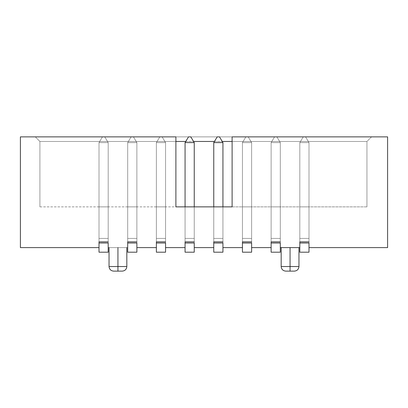 <?xml version="1.0" encoding="UTF-8"?>
<svg xmlns="http://www.w3.org/2000/svg" width="408" height="408" viewBox="0 0 408 408"><rect width="100%" height="100%" fill="white"/><g stroke="black" fill="none" stroke-linecap="round" stroke-linejoin="round"><path stroke-width="0.31" stroke-dasharray="2.04 1.53" d="M117.938 266.536L126.832 266.536L117.938 266.536L117.938 247.605L126.832 247.605L109.043 247.605L126.832 247.605L109.043 247.605L117.938 247.605L117.938 266.536L109.043 266.536L117.938 266.536L117.938 271.126L117.938 266.536M122.242 271.126L117.938 271.126L122.242 271.126M290.062 266.536L298.957 266.536L290.062 266.536L290.062 247.605L298.957 247.605L281.168 247.605L298.957 247.605L281.168 247.605L290.062 247.605L290.062 266.536L281.168 266.536L290.062 266.536L290.062 271.126L294.367 271.126L285.758 271.126L290.062 271.126L290.062 266.541M299.819 241.868L299.819 247.605L280.306 247.605L280.306 241.868L271.126 241.868L280.306 241.868L271.126 241.868L280.306 241.868L271.126 241.868L280.306 241.868L280.306 206.866L271.126 206.866L271.126 241.868L271.126 206.866L280.306 206.866L280.306 241.868L271.126 241.868L280.306 241.868L280.306 247.605L280.306 206.866L280.306 241.868L280.306 206.866L280.306 241.868L280.306 206.866L271.126 206.866L271.126 241.868L271.126 206.866L280.306 206.866L280.306 241.868L271.126 241.868L271.126 206.866L271.126 241.868L271.126 206.866L280.306 206.866L271.126 206.866L280.306 206.866L271.126 206.866L271.126 247.605L271.126 241.868L271.126 247.605L251.624 247.605L251.624 241.868L242.444 241.868L251.624 241.868L242.444 241.868L251.624 241.868L242.444 241.868L251.624 241.868L251.624 206.866L242.444 206.866L242.444 241.868L242.444 206.866L251.624 206.866L251.624 241.868L242.444 241.868L251.624 241.868L251.624 247.605L251.624 206.866L251.624 241.868L251.624 206.866L251.624 241.868L251.624 206.866L242.444 206.866L242.444 241.868L242.444 206.866L251.624 206.866L251.624 241.868L242.444 241.868L242.444 206.866L242.444 241.868L242.444 206.866L251.624 206.866L242.444 206.866L251.624 206.866L242.444 206.866L242.444 247.605L242.444 241.868L242.444 247.605L222.931 247.605L222.931 241.868L213.751 241.868L222.931 241.868L213.751 241.868L222.931 241.868L213.751 241.868L222.931 241.868L222.931 206.866L213.751 206.866L213.751 241.868L213.751 206.866L222.931 206.866L222.931 241.868L213.751 241.868L222.931 241.868L222.931 247.605L222.931 206.866L222.931 241.868L222.931 206.866L222.931 241.868L222.931 206.866L213.751 206.866L213.751 241.868L213.751 206.866L222.931 206.866L222.931 241.868L213.751 241.868L213.751 206.866L213.751 241.868L213.751 206.866L222.931 206.866L213.751 206.866L222.931 206.866L213.751 206.866L213.751 247.605L213.751 241.868L213.751 247.605L194.249 247.605L194.249 241.868L185.069 241.868L194.249 241.868L185.069 241.868L194.249 241.868L185.069 241.868L194.249 241.868L194.249 247.605L194.249 206.866L194.249 241.868L194.249 206.866L194.249 241.868L194.249 206.866L185.069 206.866L185.069 241.868L185.069 206.866L194.249 206.866L194.249 241.868L185.069 241.868L185.069 206.866L185.069 241.868L185.069 206.866L185.069 241.868L194.249 241.868L194.249 206.866L185.069 206.866L185.069 241.868L185.069 206.866L194.249 206.866L185.069 206.866L194.249 206.866L185.069 206.866L194.249 206.866L194.249 241.868L185.069 241.868L185.069 247.605L185.069 241.868L185.069 247.605L165.556 247.605L165.556 241.868L156.376 241.868L165.556 241.868L156.376 241.868L165.556 241.868L156.376 241.868L165.556 241.868L165.556 206.866L156.376 206.866L156.376 241.868L156.376 206.866L165.556 206.866L165.556 241.868L156.376 241.868L165.556 241.868L165.556 247.605L165.556 206.866L165.556 241.868L165.556 206.866L165.556 241.868L165.556 206.866L156.376 206.866L156.376 241.868L156.376 206.866L165.556 206.866L165.556 241.868L156.376 241.868L156.376 206.866L156.376 241.868L156.376 206.866L165.556 206.866L156.376 206.866L165.556 206.866L156.376 206.866L156.376 247.605L156.376 241.868L156.376 247.605L136.874 247.605L136.874 241.868L127.694 241.868L136.874 241.868L127.694 241.868L136.874 241.868L127.694 241.868L136.874 241.868L136.874 206.866L127.694 206.866L127.694 241.868L127.694 206.866L136.874 206.866L136.874 241.868L127.694 241.868L136.874 241.868L136.874 247.605L136.874 206.866L136.874 241.868L136.874 206.866L136.874 241.868L136.874 206.866L127.694 206.866L127.694 241.868L127.694 206.866L136.874 206.866L136.874 241.868L127.694 241.868L127.694 206.866L127.694 241.868L127.694 206.866L136.874 206.866L127.694 206.866L136.874 206.866L127.694 206.866L127.694 247.605L127.694 241.868L127.694 247.605L108.186 247.605L108.186 241.868L99.006 241.868L108.186 241.868L99.006 241.868L108.186 241.868L99.006 241.868L108.186 241.868L108.186 206.866L99.006 206.866L99.006 241.868L99.006 206.866L108.186 206.866L108.186 241.868L99.006 241.868L108.186 241.868L108.186 247.605L108.186 206.866L108.186 241.868L108.186 206.866L108.186 241.868L108.186 206.866L99.006 206.866L99.006 241.868L99.006 206.866L108.186 206.866L108.186 241.868L99.006 241.868L99.006 206.866L99.006 241.868L99.006 206.866L108.186 206.866L99.006 206.866L108.186 206.866L99.006 206.866L99.006 247.605L99.006 241.868L99.006 247.605L99.006 241.868L108.186 241.868L108.186 247.605L127.694 247.605L127.694 241.868L136.874 241.868L136.874 247.605L156.376 247.605L156.376 241.868L165.556 241.868L165.556 247.605L185.069 247.605L185.069 241.868L194.249 241.868L194.249 247.605L213.751 247.605L213.751 241.868L222.931 241.868L222.931 247.605L242.444 247.605L242.444 241.868L251.624 241.868L251.624 247.605L271.126 247.605L271.126 241.868L280.306 241.868L280.306 247.605L299.819 247.605L299.819 241.868L308.999 241.868L308.999 247.605L387.6 247.605L387.6 136.874L20.4 136.874L20.4 247.605L99.001 247.605L20.4 247.605L20.4 136.874L387.6 136.874L387.6 247.605L308.999 247.605L308.999 241.868L308.999 247.605L308.999 241.868L299.819 241.868L299.819 247.605L299.819 206.866L308.999 206.866L299.819 206.866L308.999 206.866L299.819 206.866L299.819 241.868L299.819 206.866L299.819 241.868L299.819 206.866L308.999 206.866L308.999 241.868L308.999 206.866L308.999 241.868L308.999 206.866L308.999 241.868L308.999 206.866L299.819 206.866L299.819 241.868L308.999 241.868L299.819 241.868L299.819 206.866L308.999 206.866L308.999 241.868L308.999 206.866L299.819 206.866L299.819 241.868L308.999 241.868L299.819 241.868L308.999 241.868L299.819 241.868L308.999 241.868L299.819 241.868L299.819 142.606L308.999 142.606L308.999 238.425L299.819 238.425L299.819 243.015L308.999 243.015L308.999 142.606L299.819 142.606L299.819 243.015L299.819 142.606L299.819 238.425L308.999 238.425L308.999 243.015L308.999 142.606L308.999 243.015L299.819 243.015L308.999 243.015L299.819 243.015L299.819 142.606L303.256 136.874L305.551 136.874L303.256 136.874L305.551 136.874L308.999 142.606L299.819 142.606L303.256 136.874L299.819 142.606L308.999 142.606L305.551 136.874L308.999 142.606L305.551 136.874L303.256 136.874L299.819 142.606L299.819 238.425L308.999 238.425L308.999 142.606L299.819 142.606L308.999 142.606L308.999 243.015L299.819 243.015L299.819 142.606L299.819 252.195L299.819 243.015L308.999 243.015L308.999 252.195L299.819 252.195L299.819 243.015L308.999 243.015L308.999 142.606L308.999 252.195L308.999 243.015L299.819 243.015L308.999 243.015L308.999 238.425L299.819 238.425L299.819 252.195L308.999 252.195L299.819 252.195L299.819 243.015L299.819 252.195L308.999 252.195L299.819 252.195L308.999 252.195L308.999 243.015L299.819 243.015M39.907 206.866L175.889 206.866L175.889 141.464L39.907 141.464L39.907 206.866L39.907 141.464L39.907 206.866L39.907 141.464L175.889 141.464L175.889 206.866L366.945 206.866L366.945 141.464L366.945 206.866L366.945 141.464L366.945 206.866L39.907 206.866M371.535 136.874L35.318 136.874L371.535 136.874L366.945 141.464L232.111 141.464L366.945 141.464L371.535 136.874M175.889 136.874L35.318 136.874L175.889 136.874L175.889 141.464L39.907 141.464L35.318 136.874L39.907 141.464L35.318 136.874L39.907 141.464L175.889 141.464L175.889 136.874M185.757 141.464L193.56 141.464L185.757 141.464M214.445 141.464L222.248 141.464L214.445 141.464M232.111 206.866L366.945 206.866L232.111 206.866L232.111 141.464L232.111 206.866M232.111 141.464L232.111 136.874L232.111 141.464L366.945 141.464L232.111 141.464M113.633 271.126L117.938 271.126L113.633 271.126M213.756 241.868L213.756 238.425L213.756 241.868L213.756 238.425L222.936 238.425L222.936 206.866L222.936 238.425L222.936 206.866L222.936 238.425L222.936 206.866L222.936 238.425L213.756 238.425L213.756 206.866L213.756 243.015L222.936 243.015L222.936 142.606L213.756 142.606L213.756 243.015L213.756 142.606L217.199 136.874L219.494 136.874L217.199 136.874L213.756 142.606L222.936 142.606L219.494 136.874L217.199 136.874L219.494 136.874L217.199 136.874L213.756 142.606L213.756 243.015L222.936 243.015L222.936 142.606L219.494 136.874L217.199 136.874L219.494 136.874L217.199 136.874L213.756 142.606L217.199 136.874L219.494 136.874L222.936 142.606L213.756 142.606L222.936 142.606L219.494 136.874L222.936 142.606L219.494 136.874L217.199 136.874L213.756 142.606L213.756 243.015L222.936 243.015L213.756 243.015L213.756 142.606L217.199 136.874L213.756 142.606L222.936 142.606L213.756 142.606L213.756 238.425L222.936 238.425L222.936 243.015L213.756 243.015L222.936 243.015L222.936 142.606L219.494 136.874L217.199 136.874L219.494 136.874L222.936 142.606L219.494 136.874L222.936 142.606L213.756 142.606L222.936 142.606L222.936 243.015L222.936 142.606L222.936 243.015L213.756 243.015L222.936 243.015L213.756 243.015L213.756 142.606L213.756 243.015L222.936 243.015L222.936 142.606L219.494 136.874L217.199 136.874L219.494 136.874L217.199 136.874L213.756 142.606L222.936 142.606L219.494 136.874L222.936 142.606L213.756 142.606L217.199 136.874L213.756 142.606L217.199 136.874L219.494 136.874L222.936 142.606L213.756 142.606L213.756 238.425L222.936 238.425L213.756 238.425L213.756 206.866L213.756 243.015L213.756 142.606L222.936 142.606L222.936 243.015L222.936 142.606L222.936 243.015L213.756 243.015L213.756 142.606L213.756 238.425L222.936 238.425L222.936 243.015L213.756 243.015L213.756 252.195L213.756 243.015L222.936 243.015L213.756 243.015L222.936 243.015L222.936 252.195L213.756 252.195L213.756 243.015L222.936 243.015L222.936 142.606L219.494 136.874L222.936 142.606L213.756 142.606L222.936 142.606L213.756 142.606L217.199 136.874L219.494 136.874L222.936 142.606L222.936 252.195L222.936 243.015L213.756 243.015L213.756 252.195L213.756 142.606L217.199 136.874L213.756 142.606L213.756 238.425L222.936 238.425L213.756 238.425L213.756 243.015L213.756 142.606L222.936 142.606L222.936 243.015L222.936 238.425L222.936 243.015L213.756 243.015L213.756 252.195L213.756 243.015L222.936 243.015L213.756 243.015L222.936 243.015L222.936 252.195L213.756 252.195L213.756 243.015L222.936 243.015L222.936 142.606L219.494 136.874L217.199 136.874L213.756 142.606L213.756 252.195L213.756 142.606L222.936 142.606L213.756 142.606L217.199 136.874L213.756 142.606L213.756 252.195L222.936 252.195L213.756 252.195L213.756 243.015L222.936 243.015L222.936 252.195L222.936 243.015L213.756 243.015L222.936 243.015L222.936 142.606L222.936 243.015L213.756 243.015L222.936 243.015L213.756 243.015L213.756 252.195L213.756 242.663L213.756 252.195L222.936 252.195L213.756 252.195L222.936 252.195L213.756 252.195L213.756 246.529L213.756 252.195L222.936 252.195L222.936 243.015L222.936 252.195L213.756 252.195L222.936 252.195L213.756 252.195L213.756 238.425L222.936 238.425L213.756 238.425L213.756 242.663L213.756 238.425L222.936 238.425L222.936 243.015L222.936 142.606L222.936 238.425L213.756 238.425L213.756 243.015L222.936 243.015L222.936 252.195L222.936 238.425L222.936 243.015L213.756 243.015M222.931 243.015L222.936 252.195L222.931 243.015L222.936 252.195L213.756 252.195L222.936 252.195L222.936 243.015L222.936 252.195L213.756 252.195L222.936 252.195L222.936 246.529L222.936 252.195L213.756 252.195L222.936 252.195L222.936 243.015M242.444 142.606L251.624 142.606L251.624 238.425L242.444 238.425L242.444 142.606L242.444 243.015L251.624 243.015L251.624 142.606L242.444 142.606L242.444 243.015L242.444 142.606L245.886 136.874L248.181 136.874L245.886 136.874L248.181 136.874L251.624 142.606L251.624 243.015L251.624 142.606L242.444 142.606L245.886 136.874L242.444 142.606L251.624 142.606L248.181 136.874L251.624 142.606L248.181 136.874L245.886 136.874L242.444 142.606L251.624 142.606L251.624 243.015L242.444 243.015L251.624 243.015L242.444 243.015L251.624 243.015L251.624 252.195L242.444 252.195L242.444 142.606L242.444 243.015L251.624 243.015L251.624 142.606L242.444 142.606L242.444 238.425L251.624 238.425L242.444 238.425L242.444 142.606L245.886 136.874L248.181 136.874L245.886 136.874L248.181 136.874L251.624 142.606L251.624 243.015L251.624 142.606L242.444 142.606L245.886 136.874L242.444 142.606L251.624 142.606L248.181 136.874L251.624 142.606L248.181 136.874L245.886 136.874L242.444 142.606L251.624 142.606L251.624 243.015L242.444 243.015L251.624 243.015L242.444 243.015L242.444 142.606L242.444 243.015L251.624 243.015L251.624 252.195L251.624 142.606L242.444 142.606L242.444 243.015L242.444 142.606L245.886 136.874L248.181 136.874L245.886 136.874L248.181 136.874L251.624 142.606L251.624 238.425L242.444 238.425L251.624 238.425L251.624 243.015L251.624 142.606L242.444 142.606L245.886 136.874L242.444 142.606L251.624 142.606L248.181 136.874L251.624 142.606L248.181 136.874L245.886 136.874L242.444 142.606L242.444 238.425L242.444 142.606L251.624 142.606L242.444 142.606L242.444 243.015L242.444 142.606L251.624 142.606L251.624 243.015L242.444 243.015L242.444 252.195L242.444 243.015L251.624 243.015L242.444 243.015L251.624 243.015L242.444 243.015L251.624 243.015L251.624 252.195L242.444 252.195L242.444 142.606L245.886 136.874L248.181 136.874L245.886 136.874L242.444 142.606L245.886 136.874L242.444 142.606L242.444 238.425L251.624 238.425L251.624 142.606L251.624 238.425L251.624 142.606L248.181 136.874L245.886 136.874L248.181 136.874L251.624 142.606L248.181 136.874L251.624 142.606L242.444 142.606L251.624 142.606L242.444 142.606L242.444 238.425L251.624 238.425L251.624 252.195L242.444 252.195L242.444 142.606L251.624 142.606L251.624 243.015L242.444 243.015L242.444 252.195L242.444 243.015L251.624 243.015L251.624 238.425L242.444 238.425L242.444 243.015L251.624 243.015L242.444 243.015L251.624 243.015L242.444 243.015L242.444 252.195L251.624 252.195L251.624 243.015L251.624 252.195L242.444 252.195L242.444 142.606L245.886 136.874L248.181 136.874L245.886 136.874L242.444 142.606L245.886 136.874L242.444 142.606L242.444 243.015L242.444 142.606L251.624 142.606L251.624 238.425L251.624 142.606L248.181 136.874L245.886 136.874L248.181 136.874L251.624 142.606L248.181 136.874L251.624 142.606L242.444 142.606L242.444 238.425L251.624 238.425L251.624 243.015L251.624 142.606L242.444 142.606L251.624 142.606L251.624 252.195L242.444 252.195L242.444 243.015L242.444 252.195L251.624 252.195L251.624 243.015L242.444 243.015L251.624 243.015L251.624 238.425L242.444 238.425L242.444 243.015L251.624 243.015L242.444 243.015L251.624 243.015L242.444 243.015L242.444 252.195L251.624 252.195L242.444 252.195L242.444 243.015L242.444 252.195L251.624 252.195L242.444 252.195L251.624 252.195L251.624 243.015L251.624 252.195L242.444 252.195L242.444 238.425L251.624 238.425L251.624 142.606L251.624 243.015L251.624 142.606L248.181 136.874L245.886 136.874L248.181 136.874L245.886 136.874L242.444 142.606L245.886 136.874L242.444 142.606L245.886 136.874L248.181 136.874L251.624 142.606L248.181 136.874L251.624 142.606L242.444 142.606M242.444 241.868L242.444 252.195L251.624 252.195L251.624 243.015L251.624 252.195L242.444 252.195L251.624 252.195L251.624 243.015L242.444 243.015L242.444 238.425L242.444 241.868L242.444 238.425L251.624 238.425L251.624 243.015L242.444 243.015M271.126 142.606L280.306 142.606L280.306 238.425L271.126 238.425L271.126 142.606L271.126 243.015L280.306 243.015L280.306 142.606L271.126 142.606L271.126 243.015L271.126 142.606L274.574 136.874L276.869 136.874L274.574 136.874L276.869 136.874L280.306 142.606L280.306 243.015L280.306 142.606L271.126 142.606L274.574 136.874L271.126 142.606L280.306 142.606L276.869 136.874L280.306 142.606L276.869 136.874L274.574 136.874L271.126 142.606L280.306 142.606L280.306 243.015L271.126 243.015L280.306 243.015L271.126 243.015L280.306 243.015L280.306 252.195L271.126 252.195L271.126 142.606L271.126 243.015L280.306 243.015L280.306 142.606L271.126 142.606L271.126 238.425L280.306 238.425L271.126 238.425L271.126 142.606L274.574 136.874L276.869 136.874L274.574 136.874L276.869 136.874L280.306 142.606L280.306 243.015L280.306 142.606L271.126 142.606L274.574 136.874L271.126 142.606L280.306 142.606L276.869 136.874L280.306 142.606L276.869 136.874L274.574 136.874L271.126 142.606L271.126 243.015L271.126 142.606L280.306 142.606L271.126 142.606L271.126 238.425L280.306 238.425L280.306 243.015L271.126 243.015L271.126 142.606L280.306 142.606L280.306 243.015L271.126 243.015L271.126 252.195L271.126 243.015L280.306 243.015L280.306 252.195L280.306 243.015L271.126 243.015L280.306 243.015L280.306 252.195L271.126 252.195L271.126 243.015L280.306 243.015L280.306 142.606L280.306 238.425L280.306 142.606L276.869 136.874L274.574 136.874L276.869 136.874L274.574 136.874L271.126 142.606L274.574 136.874L271.126 142.606L274.574 136.874L276.869 136.874L280.306 142.606L276.869 136.874L280.306 142.606L271.126 142.606L271.126 238.425L280.306 238.425L280.306 252.195L271.126 252.195L271.126 142.606L280.306 142.606L271.126 142.606L271.126 243.015L271.126 142.606L280.306 142.606L280.306 243.015L271.126 243.015L271.126 252.195L280.306 252.195L280.306 238.425L271.126 238.425L271.126 243.015L280.306 243.015L271.126 243.015L280.306 243.015L271.126 243.015L280.306 243.015L280.306 252.195L271.126 252.195L271.126 243.015L271.126 252.195L280.306 252.195L271.126 252.195L280.306 252.195L280.306 142.606L280.306 238.425L280.306 142.606L276.869 136.874L274.574 136.874L276.869 136.874L274.574 136.874L271.126 142.606L274.574 136.874L271.126 142.606L274.574 136.874L276.869 136.874L280.306 142.606L276.869 136.874L280.306 142.606L271.126 142.606M271.126 241.868L271.126 238.425L280.306 238.425L280.306 252.195L271.126 252.195L271.126 238.425L271.126 252.195L280.306 252.195L280.306 243.015L271.126 243.015L280.306 243.015L280.306 238.425L271.126 238.425L271.126 241.868M308.994 243.015L308.994 252.195M194.244 243.015L194.249 252.195L185.069 252.195L185.069 142.606L194.249 142.606L194.249 238.425L185.069 238.425L194.249 238.425L194.249 252.195L194.249 142.606L185.069 142.606L188.511 136.874L185.069 142.606L185.069 243.015L185.069 142.606L194.249 142.606L194.249 243.015L194.249 142.606L185.069 142.606L185.069 238.425L194.249 238.425L194.249 252.195L194.249 142.606L190.806 136.874L188.511 136.874L185.069 142.606L194.249 142.606L185.069 142.606L188.511 136.874L190.806 136.874L188.511 136.874L185.069 142.606L194.249 142.606L185.069 142.606L188.511 136.874L185.069 142.606L194.249 142.606L185.069 142.606L185.069 238.425L185.069 206.866L185.069 238.425L194.249 238.425L194.249 206.866L194.249 238.425L185.069 238.425L185.069 241.868L185.069 206.866L185.069 238.425L194.249 238.425L194.249 206.866L194.249 238.425L185.069 238.425L185.069 206.866L185.069 238.425L194.249 238.425L194.249 206.866L194.249 238.425L185.069 238.425L185.069 241.868L185.069 238.425L194.249 238.425L194.249 206.866L194.249 238.425L185.069 238.425L185.069 206.866L185.069 243.015L194.249 243.015L194.249 142.611L194.249 243.015L185.069 243.015L185.069 142.611L185.069 243.015L194.249 243.015L185.069 243.015L194.249 243.015L194.249 252.195L185.069 252.195L185.069 243.015L194.249 243.015L194.249 142.611L194.249 243.015L185.069 243.015L194.249 243.015L185.069 243.015L185.069 142.611M185.069 142.606L188.511 136.874L185.069 142.606L194.249 142.606L194.249 238.425L185.069 238.425L194.249 238.425L194.249 240.179L194.249 142.606L190.806 136.874L188.511 136.874L190.806 136.874L188.511 136.874L190.806 136.874L188.511 136.874L190.806 136.874L188.511 136.874L190.806 136.874L194.249 142.606L190.806 136.874L194.249 142.606L190.806 136.874L188.511 136.874L185.069 142.606L185.069 243.015L194.249 243.015L194.249 142.611L194.249 243.015L185.069 243.015L194.249 243.015L185.069 243.015L194.249 243.015L185.069 243.015L185.069 142.606L185.069 252.195L185.069 243.015L194.249 243.015L185.069 243.015L194.249 243.015L185.069 243.015L194.249 243.015L194.249 252.195L185.069 252.195L185.069 142.606L185.069 243.015L185.069 142.606L188.511 136.874L185.069 142.606L194.249 142.606L190.806 136.874L188.511 136.874L190.806 136.874L194.249 142.606L190.806 136.874L194.249 142.606L190.806 136.874L188.511 136.874L190.806 136.874L188.511 136.874L185.069 142.606L188.511 136.874L185.069 142.606L188.511 136.874L190.806 136.874L194.249 142.606L190.806 136.874L194.249 142.606L194.249 243.015L194.249 142.606L190.806 136.874L188.511 136.874L190.806 136.874L188.511 136.874L185.069 142.606L185.069 252.195L185.069 243.015L194.249 243.015L194.249 252.195L185.069 252.195L185.069 243.015L194.249 243.015L185.069 243.015L194.249 243.015L185.069 243.015L185.069 252.195L185.069 142.606L194.249 142.606L190.806 136.874L194.249 142.606L185.069 142.606L185.069 243.015L185.069 142.606L194.249 142.606L185.069 142.606L188.511 136.874L185.069 142.606L188.511 136.874L190.806 136.874L194.249 142.606L194.249 243.015L185.069 243.015L185.069 252.195L194.249 252.195L185.069 252.195L185.069 243.015L194.249 243.015L194.249 252.195L194.249 142.606L190.806 136.874L194.249 142.606L185.069 142.606L185.069 243.015L194.249 243.015L194.249 252.195L185.069 252.195L185.069 243.015L194.249 243.015L185.069 243.015L185.069 252.195L194.249 252.195L185.069 252.195L194.249 252.195L194.249 238.425L194.249 243.015L185.069 243.015L185.069 142.606L194.249 142.606L185.069 142.606L185.069 243.015L185.069 142.606L194.249 142.606L194.249 243.015L185.069 243.015L185.069 252.195L185.069 243.015L194.249 243.015L194.249 252.195L185.069 252.195L185.069 243.015L194.249 243.015L194.249 142.606L194.249 252.195L185.069 252.195L194.249 252.195L194.249 243.015L185.069 243.015L194.249 243.015L194.249 238.425L194.249 243.015L185.069 243.015L185.069 252.195L194.249 252.195L185.069 252.195L185.069 238.425L185.069 243.015L185.069 238.425L194.249 238.425L194.249 243.015L185.069 243.015L185.069 252.195L194.249 252.195L194.249 243.015L194.249 252.195L185.069 252.195L194.249 252.195L194.249 142.606L190.806 136.874L194.249 142.606L185.069 142.606L188.511 136.874L190.806 136.874L194.249 142.606L185.069 142.606L188.511 136.874L185.069 142.606L185.069 252.195L185.069 243.015L194.249 243.015L194.249 252.195L185.069 252.195L194.249 252.195L194.249 238.425L194.249 243.015L185.069 243.015L185.069 238.425L194.249 238.425L194.249 252.195L185.069 252.195L194.249 252.195L194.249 246.529L194.249 252.195L185.069 252.195L194.249 252.195L194.249 142.606L194.249 238.425L194.249 142.606L190.806 136.874L188.511 136.874L185.069 142.606L194.249 142.606L185.069 142.606L185.069 238.425L194.249 238.425L194.249 243.015M165.556 243.015L165.561 142.606L165.561 243.015L165.561 142.606L156.381 142.606L159.824 136.874L156.381 142.606L159.824 136.874L162.119 136.874L165.561 142.606L162.119 136.874L165.561 142.606L162.119 136.874L159.824 136.874L162.119 136.874L159.824 136.874L156.381 142.606L165.561 142.606L156.381 142.606L165.561 142.606L165.561 238.425L165.561 142.606L156.381 142.606L159.824 136.874L156.381 142.606L159.824 136.874L162.119 136.874L165.561 142.606L162.119 136.874L165.561 142.606L162.119 136.874L159.824 136.874L162.119 136.874L159.824 136.874L156.381 142.606L165.561 142.606L156.381 142.606L165.561 142.606L156.381 142.606L159.824 136.874L156.381 142.606L159.824 136.874L162.119 136.874L165.561 142.606L162.119 136.874L165.561 142.606L162.119 136.874L159.824 136.874L162.119 136.874L159.824 136.874L156.381 142.606L165.561 142.606L156.381 142.606L165.561 142.606L165.561 238.425L156.381 238.425L156.381 142.606L156.381 243.015L165.561 243.015L165.561 142.611L165.561 243.015L156.381 243.015L156.381 142.611L156.381 243.015L165.561 243.015L156.381 243.015L165.561 243.015L165.561 252.195L156.381 252.195L156.381 243.015L165.561 243.015L165.561 142.611L165.561 243.015L156.381 243.015L165.561 243.015L156.381 243.015L156.381 142.606L156.381 243.015L165.561 243.015L165.561 252.195L165.561 142.606L156.381 142.606L159.824 136.874L162.119 136.874L159.824 136.874L162.119 136.874L165.561 142.606L165.561 243.015L165.561 142.606L156.381 142.606L159.824 136.874L156.381 142.606L165.561 142.606L162.119 136.874L165.561 142.606L162.119 136.874L159.824 136.874L156.381 142.606L165.561 142.606L165.561 243.015L156.381 243.015L156.381 142.611L156.381 252.195L156.381 243.015L165.561 243.015L156.381 243.015L165.561 243.015L156.381 243.015L165.561 243.015L165.561 252.195L156.381 252.195L156.381 142.611L156.381 252.195L156.381 243.015L165.561 243.015L165.561 142.611L165.561 252.195L156.381 252.195L156.381 243.015L165.561 243.015L156.381 243.015L165.561 243.015L165.561 238.425L156.381 238.425L165.561 238.425L165.561 243.015L156.381 243.015L156.381 252.195L165.561 252.195L165.561 243.015L156.381 243.015L156.381 142.606L156.381 243.015L156.381 142.606L156.381 238.425L156.381 142.606L159.824 136.874L162.119 136.874L159.824 136.874L162.119 136.874L165.561 142.606L156.381 142.606L159.824 136.874L156.381 142.606L165.561 142.606L165.561 252.195L156.381 252.195L156.381 243.015L156.381 252.195L156.381 243.015L165.561 243.015L165.561 252.195L156.381 252.195L165.561 252.195L165.561 243.015L156.381 243.015L165.561 243.015L165.561 238.425L156.381 238.425L156.381 243.015L165.561 243.015L156.381 243.015L156.381 252.195L165.561 252.195L156.381 252.195L156.381 142.606L165.561 142.606L156.381 142.606L156.381 238.425L165.561 238.425L165.561 243.015L156.381 243.015L156.381 142.606L159.824 136.874L156.381 142.606L159.824 136.874L162.119 136.874L165.561 142.606L162.119 136.874L159.824 136.874L162.119 136.874L159.824 136.874L156.381 142.606L165.561 142.606L162.119 136.874L165.561 142.606L165.561 252.195L156.381 252.195L156.381 238.425L156.381 242.663L156.381 238.425L165.561 238.425L165.561 142.606L156.381 142.606L156.381 238.425L165.561 238.425L165.561 243.015L165.561 142.606L165.561 238.425L156.381 238.425L165.561 238.425L165.561 142.606L156.381 142.606L165.561 142.606L162.119 136.874L165.561 142.606L162.119 136.874L159.824 136.874L156.381 142.606L156.381 240.179L156.381 238.425L165.561 238.425L165.561 252.195L165.561 243.015L156.381 243.015L156.381 252.195L165.561 252.195L156.381 252.195L165.561 252.195L165.561 238.425L156.381 238.425L156.381 252.195L165.561 252.195L156.381 252.195L165.561 252.195L165.561 243.015L156.381 243.015M156.381 241.868L156.381 142.606L156.381 238.425L156.381 142.606L156.381 238.425L165.561 238.425L165.561 252.195L156.381 252.195L165.561 252.195L165.561 243.015M251.619 243.015L251.624 252.195L251.624 243.015L251.624 252.195L242.444 252.195L251.624 252.195L251.624 243.015M136.874 142.611L133.426 136.874L136.874 142.611L136.874 238.425L127.694 238.425L127.694 142.611L136.874 142.611L127.694 142.611L136.874 142.611L127.694 142.611L136.874 142.611L136.874 238.425L127.694 238.425L127.694 142.611L127.694 243.015L136.874 243.015L136.874 142.611L127.694 142.611L127.694 243.015L127.694 142.611L131.131 136.874L133.426 136.874L131.131 136.874L133.426 136.874L136.874 142.606L136.874 243.015L136.874 142.611L136.874 243.015L127.694 243.015L136.874 243.015L127.694 243.015L136.874 243.015L136.874 142.606L127.694 142.606L136.874 142.606L136.874 238.425L127.694 238.425L136.874 238.425L136.874 243.015L136.874 142.606L127.694 142.606L127.694 243.015L127.694 142.606L127.694 238.425L127.694 142.606L131.131 136.874L127.694 142.606L131.131 136.874L127.694 142.606L136.874 142.606L133.426 136.874L136.874 142.606L133.426 136.874L131.131 136.874L133.426 136.874L131.131 136.874L133.426 136.874L136.874 142.606L127.694 142.606L127.694 243.015L136.874 243.015L127.694 243.015L127.694 142.611L131.131 136.874L127.694 142.606L136.874 142.606L136.874 243.015L127.694 243.015L127.694 142.611L136.874 142.611L127.694 142.611L127.694 238.425L136.874 238.425L136.874 243.015L127.694 243.015L127.694 252.195L127.694 243.015L136.874 243.015L136.874 252.195L127.694 252.195L127.694 243.015L136.874 243.015L136.874 142.611L133.426 136.874L136.874 142.606L136.874 238.425L136.874 142.606L133.426 136.874L131.131 136.874L127.694 142.606L127.694 238.425L136.874 238.425L136.874 252.195L136.874 243.015L127.694 243.015L136.874 243.015L136.874 238.425L127.694 238.425L127.694 252.195L127.694 142.606L136.874 142.606L133.426 136.874L131.131 136.874L133.426 136.874L131.131 136.874L127.694 142.606L131.131 136.874L127.694 142.606L131.131 136.874L133.426 136.874L136.874 142.606L127.694 142.606L127.694 252.195L127.694 243.015L136.874 243.015L127.694 243.015L136.874 243.015L127.694 243.015L136.874 243.015L136.874 252.195L127.694 252.195L136.874 252.195L127.694 252.195L127.694 238.425L136.874 238.425L136.874 142.606L133.426 136.874L131.131 136.874L133.426 136.874L131.131 136.874L127.694 142.606L131.131 136.874L133.426 136.874L136.874 142.606L136.874 252.195L136.874 243.015L127.694 243.015L127.694 252.195L136.874 252.195L127.694 252.195L136.874 252.195L127.694 252.195L127.694 238.425L127.694 243.015L136.874 243.015L136.874 142.611L133.426 136.874L136.874 142.606M136.869 243.015L136.869 252.195L136.869 243.015M99.006 142.606L108.186 142.606L108.186 238.425L99.006 238.425L99.006 142.606L99.006 243.015L108.186 243.015L108.186 142.606L99.006 142.606L99.006 243.015L99.006 142.606L102.449 136.874L104.744 136.874L102.449 136.874L104.744 136.874L108.186 142.606L108.186 243.015L108.186 142.606L99.006 142.606L102.449 136.874L99.006 142.606L108.186 142.606L104.744 136.874L108.186 142.606L104.744 136.874L102.449 136.874L99.006 142.606L99.006 238.425L108.186 238.425L108.186 243.015L99.006 243.015L108.186 243.015L99.006 243.015L99.006 142.606L108.186 142.606L99.006 142.606L99.006 238.425L108.186 238.425L108.186 142.606L108.186 243.015L99.006 243.015L99.006 142.606L108.186 142.606L108.186 252.195L99.006 252.195L99.006 243.015L99.006 252.195L99.006 243.015L108.186 243.015L108.186 142.606L104.744 136.874L102.449 136.874L104.744 136.874L102.449 136.874L99.006 142.606L102.449 136.874L99.006 142.606L102.449 136.874L104.744 136.874L108.186 142.606L104.744 136.874L108.186 142.606L99.006 142.606M108.186 252.195L108.186 243.015L108.186 252.195L99.006 252.195L108.186 252.195L99.006 252.195L99.006 243.015L108.186 243.015L99.006 243.015L108.186 243.015L108.186 238.425L99.006 238.425L99.006 252.195L99.006 243.015L108.186 243.015L108.186 252.195L99.006 252.195L108.186 252.195L108.186 243.015M99.006 241.868L99.001 243.015M108.181 243.015L108.181 252.195M271.131 243.015L271.126 252.195L280.306 252.195L280.306 243.015L280.306 252.195L271.126 252.195L271.131 243.015M303.256 136.874L305.551 136.874L303.256 136.874L299.819 142.606L308.999 142.606L305.551 136.874L303.256 136.874L299.819 142.606L303.256 136.874L305.551 136.874L308.999 142.606L305.551 136.874L308.999 142.606L299.819 142.606L303.256 136.874M308.999 252.195L308.999 243.015M136.874 252.195L136.874 243.015L136.874 252.195L127.694 252.195L136.874 252.195L127.694 252.195L136.874 252.195L136.874 243.015L136.874 252.195M127.694 142.611L131.131 136.874L127.694 142.611M194.249 240.179L194.249 242.663L194.249 240.179"/><path stroke-width="0.61" d="M126.832 247.605L126.832 266.536L117.938 266.536L117.938 271.126L122.242 271.126L113.633 271.126L117.938 271.126L117.938 266.536L126.832 266.536C126.541 269.311 125.011 270.841 122.242 271.126M298.957 247.605L298.957 266.536L290.062 266.536L298.957 266.536C298.666 269.311 297.136 270.841 294.367 271.126L290.062 271.126L294.367 271.126M290.062 266.541L290.062 271.126L285.758 271.126L290.062 271.126L290.062 247.605L290.062 266.536L281.168 266.536L290.062 266.536M117.938 247.605L117.938 266.536L117.938 247.605M156.376 247.605L136.874 247.605L156.376 247.605M185.069 247.605L165.556 247.605L185.069 247.605M213.751 247.605L194.249 247.605L213.751 247.605M242.444 247.605L222.931 247.605L242.444 247.605M271.126 247.605L251.624 247.605L271.126 247.605M299.819 247.605L280.306 247.605L299.819 247.605M99.006 247.605L20.4 247.605L20.4 136.874L175.889 136.874L20.4 136.874L20.4 247.605L99.001 247.605M232.111 136.874L387.6 136.874L387.6 247.605L308.999 247.605L387.6 247.605L387.6 136.874L232.111 136.874L232.111 206.866L175.889 206.866L175.889 136.874L175.889 206.866L232.111 206.866L232.111 136.874M127.694 241.868L136.874 241.868L127.694 241.868L127.694 252.195L136.874 252.195L136.874 243.015L136.874 252.195L136.874 243.015L127.694 243.015L127.694 252.195L136.874 252.195L127.694 252.195L136.874 252.195L136.874 243.015L127.694 243.015L136.874 243.015L127.694 243.015L127.694 252.195L127.694 241.868M156.376 241.868L165.556 241.868L156.376 241.868M185.069 241.868L194.249 241.868L185.069 241.868L185.069 252.195L194.249 252.195L194.249 243.015L194.249 252.195L194.249 243.015L185.069 243.015L185.069 252.195L194.249 252.195L194.249 243.015L194.249 252.195L194.249 243.015L185.069 243.015L194.249 243.015L194.249 252.195L185.069 252.195L194.249 252.195L185.069 252.195L194.249 252.195L185.069 252.195L194.249 252.195L194.249 243.015L185.069 243.015L185.069 252.195L185.069 243.015L194.249 243.015L185.069 243.015L185.069 241.868L185.069 252.195L185.069 243.015L194.249 243.015L185.069 243.015L185.069 252.195L185.069 241.868M213.751 241.868L222.931 241.868L213.751 241.868M242.444 241.868L251.624 241.868L242.444 241.868L242.444 252.195L251.624 252.195L251.624 243.015L251.624 252.195L251.624 243.015L242.444 243.015L242.444 252.195L251.624 252.195L251.624 243.015L251.624 252.195L242.444 252.195L251.624 252.195L242.444 252.195L251.624 252.195L251.624 243.015L242.444 243.015L251.624 243.015L242.444 243.015L242.444 252.195L242.444 243.015L251.624 243.015L242.444 243.015L242.444 241.868L242.444 252.195L242.444 243.015M271.126 241.868L280.306 241.868L271.126 241.868L271.126 252.195L280.306 252.195L280.306 243.015L280.306 252.195L280.306 243.015L271.126 243.015L271.126 252.195L280.306 252.195L271.126 252.195L280.306 252.195L280.306 243.015L271.126 243.015L280.306 243.015L271.126 243.015L271.126 252.195L271.126 241.868M299.819 241.868L308.999 241.868L299.819 241.868L299.819 252.195L308.999 252.195L308.999 243.015L308.999 252.195L299.819 252.195L299.819 243.015L308.999 243.015L299.819 243.015M99.006 241.868L108.186 241.868L99.006 241.868L99.006 252.195L108.186 252.195L108.186 243.015L108.186 252.195L99.006 252.195L99.006 243.015L108.186 243.015L99.006 243.015M175.889 141.464L185.757 141.464L175.889 141.464M193.56 141.464L214.445 141.464L193.56 141.464M222.248 141.464L232.111 141.464L222.248 141.464M109.043 247.605L109.043 266.536L117.938 266.536L109.043 266.536C109.334 269.311 110.864 270.841 113.633 271.126M213.756 142.606L222.936 142.606L222.936 206.866L222.936 142.606L213.756 142.606L213.756 206.866L213.756 142.606L217.199 136.874L219.494 136.874L217.199 136.874L213.756 142.606L222.936 142.606L222.936 206.866L222.936 142.606L213.756 142.606L213.756 206.866L213.756 142.606L217.199 136.874L219.494 136.874L222.936 142.606L222.936 206.866L222.936 142.606L213.756 142.606L222.936 142.606L219.494 136.874L217.199 136.874L213.756 142.606L213.756 206.866L213.756 142.606L217.199 136.874L219.494 136.874L222.936 142.606L219.494 136.874L217.199 136.874L213.756 142.606M213.756 252.195L222.936 252.195L222.936 243.015L222.936 252.195L222.936 243.015L213.756 243.015L213.756 252.195L222.936 252.195L222.936 243.015L222.936 252.195L213.756 252.195L222.936 252.195L213.756 252.195L222.936 252.195L222.936 243.015L213.756 243.015L213.756 252.195L213.756 243.015L222.936 243.015L213.756 243.015L213.756 241.868L213.756 252.195L213.756 243.015L222.936 243.015L213.756 243.015L213.756 252.195M185.069 142.606L194.249 142.606L194.249 206.866L194.249 142.606L185.069 142.606L185.069 206.866L185.069 142.606L188.511 136.874L190.806 136.874L188.511 136.874L185.069 142.606L194.249 142.606L194.249 206.866L194.249 142.606L185.069 142.606L185.069 206.866L185.069 142.606L188.511 136.874L190.806 136.874L194.249 142.606L194.249 206.866L194.249 142.606L185.069 142.606L194.249 142.606L194.249 206.866L194.249 142.606L185.069 142.606L185.069 206.866L185.069 142.606L188.511 136.874L185.069 142.606L194.249 142.606L190.806 136.874L188.511 136.874L190.806 136.874L194.249 142.606L190.806 136.874L188.511 136.874L185.069 142.606L185.069 206.866L185.069 142.606L188.511 136.874L190.806 136.874L194.249 142.606L190.806 136.874L188.511 136.874L185.069 142.606M156.381 252.195L165.561 252.195L165.561 243.015L165.561 252.195L165.561 243.015L156.381 243.015L156.381 252.195L165.561 252.195L165.561 243.015L165.561 252.195L156.381 252.195L165.561 252.195L156.381 252.195L165.561 252.195L165.561 243.015L156.381 243.015L156.381 252.195L156.381 243.015L165.561 243.015L156.381 243.015L156.381 241.868L156.381 252.195L156.381 243.015L165.561 243.015L156.381 243.015L156.381 252.195M219.494 136.874L222.936 142.606L219.494 136.874M213.756 243.015L213.756 241.868M156.381 243.015L156.381 241.868M190.806 136.874L194.249 142.606L190.806 136.874M281.168 247.605L281.168 266.536C281.459 269.311 282.989 270.841 285.758 271.126"/></g></svg>
